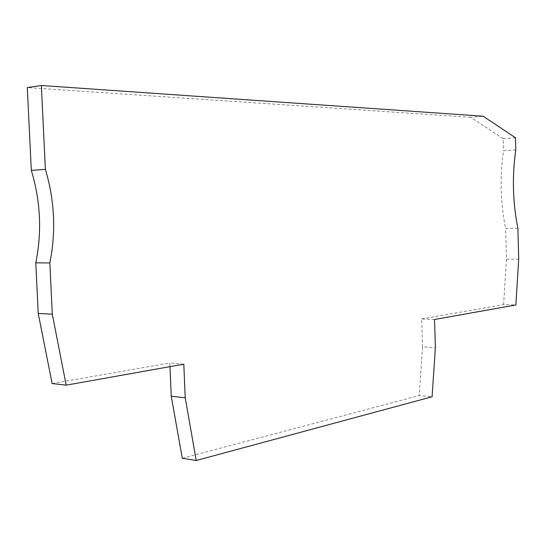 <?xml version="1.0" encoding="UTF-8"?>
<svg xmlns="http://www.w3.org/2000/svg" width="546" height="546" viewBox="0 0 546 546"><rect width="100%" height="100%" fill="white"/><g stroke="black" fill="none" stroke-linecap="round" stroke-linejoin="round"><path stroke-width="0.41" stroke-dasharray="2.73 2.05" d="M517.881 228.276L505.63 228.467L506.463 259.145L518.7 259.193M434.534 319.478L421.648 318.925L422.515 346.853L435.387 347.645M515.799 149.897L503.528 150.689C499.727 176.815 500.429 202.743 505.63 228.467M515.479 137.756L503.2 138.636L503.528 150.689M421.648 318.925L503.617 304.586L515.874 304.975M503.2 138.636L470.57 117.301L483.121 116.209M422.515 346.853L419.185 395.563L432.084 396.771M470.57 117.301L27.3 87.585M506.463 259.145L503.617 304.586M182.296 458.258L419.185 395.563M183.811 364.182L169.826 362.974L169.983 366.646M52.123 383.558L169.826 362.974"/><path stroke-width="0.82" d="M41.366 85.51L45.373 169.362L31.313 170.4L27.3 87.585L41.366 85.51L483.121 116.209L515.479 137.756L515.799 149.897C512.032 176.228 512.721 202.354 517.881 228.276L518.7 259.193L515.874 304.975L434.534 319.478L435.387 347.645L432.084 396.771L196.246 460.49L185.217 397.802L183.811 364.182L66.182 385.155L52.123 383.558L38.234 313.438L52.293 314.175L66.182 385.155M196.246 460.49L182.296 458.258L171.246 396.225L185.217 397.802M31.313 170.4C40.575 201.044 42.062 231.859 35.783 262.831L49.843 262.947L52.293 314.175M45.373 169.362C54.641 200.396 56.129 231.593 49.843 262.947M171.246 396.225L169.983 366.646M35.783 262.831L38.234 313.438"/></g></svg>
